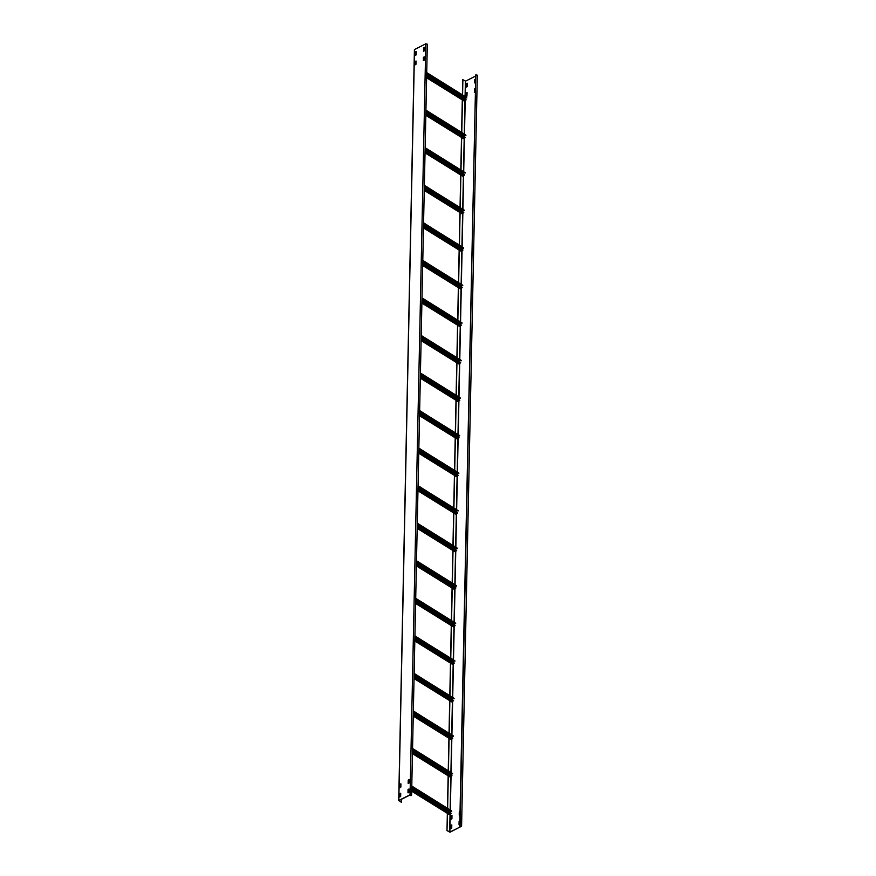 <?xml version="1.0" encoding="UTF-8"?>
<svg xmlns="http://www.w3.org/2000/svg" width="876" height="876" viewBox="0 0 876 876"><rect width="100%" height="100%" fill="white"/><g stroke="black" fill="none" stroke-linecap="round" stroke-linejoin="round"><path stroke-width="1.31" d="M461.148 825.893L461.137 826.451L459.725 825.948L461.586 826.188L477.31 75.194L475.788 74.799L459.725 825.948M447.516 813.421L446.99 830.623L450.034 832.2L461.586 826.188M447.154 830.536L449.881 832.101L450.253 814.089M461.137 826.451L449.881 832.101M475.438 76.179L465.605 81.118L462.725 79.639L462.408 94.728M475.296 82.629L474.573 82.87L474.639 79.617L475.372 79.125M475.099 92.013L474.376 92.254L474.442 89.002L475.175 88.509M450.899 825.214L451.786 824.896L451.72 828.148L450.833 828.718L450.79 825.389L450.877 828.696M459.966 814.844L459.232 815.085L459.298 811.833L460.031 811.34M459.769 824.228L459.035 824.469L459.112 821.217L459.834 820.724M466.941 96.119L466.054 96.437L466.131 93.184L467.094 92.604L466.941 96.119M451.096 815.83L451.983 815.501L451.917 818.764L451.02 819.334L450.987 816.005L451.074 819.312M467.138 86.724L466.251 87.042L466.328 83.789L467.291 83.22L467.138 86.724M459.834 820.9L459.188 824.513M467.127 92.725L466.284 93.272L466.207 96.48M467.324 83.34L466.481 83.888L466.404 87.096M451.983 815.556L451.25 815.917M460.031 811.515L459.385 815.129M451.786 824.94L451.052 825.312M475.175 88.684L474.529 92.298M475.372 79.3L474.726 82.913M462.298 99.886L461.619 132.276M461.51 137.433L460.831 169.824M460.721 174.981L460.042 207.371M459.933 212.539L459.254 244.919M459.155 250.087L458.476 282.466M458.367 287.635L457.688 320.025M457.579 325.182L456.9 357.572M456.79 362.73L456.111 395.12M456.002 400.277L455.323 432.667M455.213 437.836L454.535 470.215M454.436 475.383L453.757 507.762M453.648 512.931L452.969 545.321M452.859 550.478L452.18 582.868M452.071 588.026L451.392 620.416M451.282 625.573L450.603 657.964M450.494 663.132L449.815 695.511M449.716 700.68L449.038 733.059M448.928 738.227L448.249 770.617M448.14 775.775L447.461 808.165M447.351 813.322L446.99 830.623M462.889 79.552L462.572 94.827M462.462 99.831L461.783 132.375M461.674 137.39L460.995 169.922M460.885 174.937L460.207 207.47M460.097 212.485L459.418 245.017M459.32 250.032L458.63 282.576M458.531 287.58L457.852 320.123M457.743 325.127L457.064 357.671M456.954 362.686L456.276 395.218M456.166 400.233L455.487 432.766M455.389 437.781L454.699 470.313M454.589 475.482L453.91 507.872M453.812 513.029L453.133 545.419M453.023 550.577L452.345 582.967M452.235 588.125L451.556 620.515M451.447 625.683L450.768 658.062M450.658 663.231L449.979 695.621M449.87 700.778L449.191 733.168M449.092 738.326L448.413 770.716M448.304 775.873L447.625 808.263M414.545 49.45L398.81 800.445L414.414 49.603L425.802 43.8L427.313 44.205L411.589 795.189L410.067 794.784L398.81 800.445L401.296 802.296L401.526 799.251M411.589 795.189L410.964 795.715L411.359 795.189L410.22 794.882L398.963 800.544L401.46 802.219M410.811 795.627L410.822 794.806M409.037 789.101L408.194 789.648L408.117 792.857M409.234 779.717L408.391 780.264L408.315 783.472M416.253 51.684L415.41 52.232L415.334 55.429M424.367 56.885L423.524 57.433L423.458 60.641L423.371 57.345L424.367 56.841L424.302 60.094L423.305 60.597M424.564 47.501L423.721 48.049L423.655 51.257M400.912 783.889L400.069 784.436L400.004 787.644M416.056 61.068L415.213 61.616L415.136 64.824L415.06 61.517L416.056 61.013L415.99 64.276L414.983 64.769M400.715 793.284L399.872 793.831L399.806 797.029L399.719 793.733L400.715 793.229L400.65 796.481L399.653 796.985M424.564 47.446L424.499 50.709L423.535 51.279L423.568 47.95L424.455 47.381M400.025 784.162L400.912 783.845L400.847 787.097L399.872 787.677L400.179 784.261M415.366 51.947L416.253 51.629L416.177 54.881L415.213 55.462L415.52 52.045M409.048 783.1L408.161 783.418L408.227 780.166L409.201 779.596L409.048 783.1M408.851 792.484L407.964 792.813L408.041 789.55L409.004 788.98L408.851 792.484M426.711 73.387L466.7 97.543L426.721 72.599M465.178 99.207L465.375 98.024L426.689 74.044M465.966 97.729L465.375 98.024M426.667 75.325L466.141 99.798L464.411 101.047L426.623 77.614M426.711 73.201L466.689 97.981M425.922 110.934L465.912 135.09L425.933 110.157M464.4 136.755L464.587 135.572L425.911 111.591M465.189 135.276L464.587 135.572M425.878 112.873L465.353 137.346L463.623 138.594L425.835 115.161M425.922 110.748L465.901 135.528M425.134 148.482L465.123 172.649L425.145 147.705M463.612 174.302L463.798 173.13L425.123 149.15M464.4 172.824L463.798 173.13M425.09 150.42L464.565 174.893L462.835 176.142L425.046 152.709M425.134 148.296L465.112 173.087M424.345 186.03L464.335 210.634L424.367 185.252M462.824 211.85L463.01 210.678L424.334 186.697M463.612 210.371L463.01 210.678M424.302 187.979L463.787 212.452L462.046 213.689L424.258 190.267M424.345 185.843L464.335 210.634M423.557 223.577L463.546 248.182L423.579 222.8M462.035 249.397L462.221 248.226L423.546 224.245M462.824 247.919L462.221 248.226M423.524 225.526L462.999 249.999L461.269 251.237L423.469 227.815M423.568 223.391L463.546 248.182M422.769 261.125L462.758 285.729L422.79 260.347M461.247 286.956L461.444 285.773L422.758 261.793M462.035 285.477L461.444 285.773M422.736 263.074L462.21 287.547L460.48 288.795L422.681 265.362M422.78 260.949L462.758 285.729M421.991 298.683L461.98 322.839L422.002 297.895M460.458 324.503L460.656 323.321L421.969 299.34M461.247 323.025L460.656 323.321M421.947 300.621L461.422 325.095L459.692 326.343L421.904 302.91M421.991 298.497L461.97 323.277M421.203 336.231L461.192 360.386L421.214 335.453M459.681 362.051L459.867 360.868L421.192 336.888M460.469 360.573L459.867 360.868M421.159 338.169L460.634 362.642L458.904 363.89L421.115 340.457M421.203 336.045L461.181 360.824M420.414 373.778L460.404 397.945L420.425 373.001M458.958 398.536L458.936 399.631L459.079 398.427L420.403 374.446M459.681 398.12L459.079 398.427M420.37 375.716L459.845 400.19L458.115 401.438L420.327 378.005M420.414 373.592L460.393 398.383M419.626 411.326L459.615 435.93L419.648 410.548M458.104 437.146L458.29 435.974L419.615 411.994M458.893 435.668L458.29 435.974M419.582 413.275L459.068 437.748L457.327 438.985L419.538 415.563M419.626 411.14L459.615 435.93M418.837 448.873L458.827 473.478L418.859 448.096M457.316 474.693L457.502 473.522L418.827 449.541M458.104 473.215L457.502 473.522M418.805 450.822L458.279 475.296L456.549 476.533L418.75 453.111M418.848 448.687L458.827 473.478M418.049 486.421L458.038 511.026L418.071 485.643M456.527 512.252L456.725 511.069L418.038 487.089M457.316 510.774L456.725 511.069M418.016 488.37L457.491 512.843L455.761 514.092L417.962 490.659M418.06 486.246L458.038 511.026M417.272 523.979L457.261 548.135L417.283 523.191M455.739 549.799L455.936 548.617L417.25 524.636M456.538 548.321L455.936 548.617M417.228 525.918L456.703 550.391L454.972 551.639L417.184 528.206M417.272 523.793L457.25 548.573M416.483 561.527L456.473 585.683L416.494 560.75M454.962 587.347L455.148 586.164L416.472 562.184M455.75 585.869L455.148 586.164M416.439 563.465L455.914 587.938L454.184 589.187L416.396 565.754M416.483 561.341L456.462 586.121M415.695 599.075L455.684 623.241L415.706 598.297M454.173 624.895L454.359 623.723L415.684 599.742M454.962 623.416L454.359 623.723M415.651 601.013L455.126 625.497L453.396 626.734L415.607 603.301M415.695 598.888L455.673 623.679M414.906 636.622L454.896 661.227L414.928 635.845M453.385 662.442L453.571 661.27L414.895 637.29M454.173 660.964L453.571 661.27M414.863 638.571L454.348 663.044L452.607 664.282L414.819 640.86M414.917 636.436L454.896 661.227M414.118 674.17L454.107 698.774L414.14 673.392M452.596 700.001L452.782 698.818L414.107 674.838M453.385 698.511L452.782 698.818M414.085 676.119L453.56 700.592L451.83 701.829L414.03 678.407M414.129 673.983L454.107 698.774M413.33 711.717L453.319 736.322L413.352 710.94M451.808 737.548L452.005 736.366L413.319 712.385M452.596 736.07L452.005 736.366M413.297 713.666L452.772 738.139L451.041 739.388L413.242 715.955M413.341 711.542L453.319 736.322M412.552 749.276L452.542 773.431L412.563 748.487M451.02 775.096L451.217 773.913L412.53 749.933M451.819 773.617L451.217 773.913M412.508 751.214L451.983 775.687L450.253 776.935L412.465 753.502M412.552 749.09L452.531 773.869M411.764 786.823L451.753 810.99L411.775 786.046M450.308 811.581L450.286 812.676L450.428 811.461L411.753 787.491M451.03 811.165L450.428 811.461M411.72 788.761L451.195 813.235L449.465 814.483L411.676 791.05M411.764 786.637L451.742 811.428M450.341 809.95L451.041 776.53M451.074 775.129L451.096 774.034M451.129 772.402L451.83 738.983M451.863 737.57L451.885 736.475M451.917 734.855L452.618 701.435M452.651 700.023L452.673 698.928M452.706 697.307L453.407 663.888M453.429 662.475L453.45 661.38M453.494 659.748L454.195 626.34M454.217 624.927L454.239 623.832M454.272 622.201L454.972 588.792M455.005 587.38L455.027 586.285M455.06 584.653L455.761 551.234M455.794 549.832L455.816 548.737M455.849 547.106L456.549 513.686M456.582 512.274L456.604 511.179M456.637 509.558L457.338 476.139M457.371 474.726L457.392 473.631M457.425 472.011L458.126 438.591M458.148 437.179L458.17 436.084M458.214 434.452L458.904 401.044M458.991 396.905L459.692 363.496M459.725 362.084L459.747 360.989M459.78 359.357L460.48 325.938M460.513 324.536L460.535 323.441M460.568 321.81L461.269 288.39M461.302 286.978L461.324 285.883M461.356 284.262L462.057 250.843M462.09 249.43L462.112 248.335M462.145 246.704L462.846 213.295M462.867 211.882L462.889 210.787M462.933 209.156L463.623 175.748M463.656 174.335L463.678 173.24M463.711 171.608L464.411 138.2M464.444 136.787L464.466 135.692M464.499 134.061L465.2 100.641M465.233 99.24L465.255 98.134M465.287 96.513L465.605 81.118M465.397 81.107L465.079 96.382M464.981 100.751L464.291 133.929M464.203 138.298L463.503 171.477M463.415 175.857L462.714 209.025M462.627 213.405L461.926 246.583M461.838 250.952L461.148 284.131M461.05 288.5L460.36 321.678M460.261 326.047L459.571 359.226M459.484 363.606L458.783 396.773M458.695 401.153L457.995 434.321M457.907 438.701L457.206 471.879M457.119 476.248L456.429 509.427M456.33 513.796L455.64 546.974M455.542 551.343L454.852 584.522M454.764 588.902L454.064 622.07M453.976 626.45L453.275 659.617M453.188 663.997L452.498 697.176M452.399 701.545L451.709 734.723M451.611 739.092L450.921 772.271M450.822 776.64L450.133 809.818M450.045 814.198L449.662 832.101M475.788 74.799L460.064 825.783M411.151 794.904L411.14 795.452M425.802 43.8L410.067 794.784M426.689 74.416L465.2 98.298M465.923 100.105L426.656 75.763M426.645 76.508L465.408 100.543M426.721 72.763L466.7 97.543M425.9 111.964L464.411 135.846M465.145 137.663L425.867 113.311M425.856 114.055L464.619 138.09M425.933 110.31L465.912 135.09M425.112 149.522L463.634 173.393M464.357 175.211L425.079 150.858M425.068 151.603L463.831 175.638M425.145 147.858L465.123 172.649M424.323 187.07L462.846 210.941M463.568 212.758L424.302 188.417M424.28 189.161L463.054 213.186M424.356 185.405L464.335 210.196M423.535 224.617L462.057 248.499M462.78 250.306L423.513 225.964M423.491 226.709L462.265 250.744M423.568 222.953L463.557 247.744M422.747 262.165L461.269 286.047M461.991 287.854L422.725 263.512M422.703 264.256L461.477 288.292M422.79 260.511L462.769 285.291M421.969 299.712L460.48 323.594M461.203 325.401L421.936 301.059M421.925 301.804L460.688 325.839M422.002 298.059L461.98 322.839M421.181 337.26L459.692 361.142M460.426 362.96L421.148 338.607M421.137 339.351L459.9 363.387M421.214 335.607L461.192 360.386M420.392 374.819L458.915 398.69M459.637 400.507L420.36 376.154M420.349 376.899L459.112 400.934M420.425 373.154L460.404 397.945M419.604 412.366L458.126 436.237M458.849 438.055L419.582 413.713M419.56 414.457L458.334 438.482M419.637 410.702L459.615 435.492M418.816 449.914L457.338 473.796M458.06 475.602L418.794 451.26M418.772 452.005L457.546 476.04M418.848 448.249L458.838 473.04M418.027 487.461L456.549 511.343M457.272 513.15L418.005 488.808M417.983 489.553L456.757 513.588M418.071 485.808L458.049 510.588M417.25 525.009L455.761 548.891M456.484 550.697L417.217 526.356M417.206 527.1L455.969 551.135M417.283 523.355L457.261 548.135M416.461 562.556L454.972 586.438M455.706 588.256L416.428 563.903M416.418 564.648L455.181 588.683M416.494 560.903L456.473 585.683M415.673 600.115L454.195 623.986M454.918 625.803L415.64 601.451M415.629 602.195L454.392 626.231M415.706 598.45L455.684 623.241M414.885 637.662L453.407 661.544M454.129 663.351L414.863 639.009M414.841 639.754L453.615 663.778M414.917 635.998L454.896 660.789M414.096 675.21L452.618 699.092M453.341 700.899L414.074 676.557M414.052 677.301L452.826 701.337M414.14 673.545L454.118 698.336M413.319 712.757L451.83 736.639M452.553 738.446L413.286 714.104M413.275 714.849L452.038 738.884M413.352 711.104L453.33 735.884M412.53 750.305L451.041 774.187M451.764 775.994L412.497 751.652M412.486 752.396L451.25 776.432M412.563 748.652L452.542 773.431M411.742 787.852L450.253 811.734M450.987 813.552L411.709 789.199M411.698 789.944L450.461 813.979M411.775 786.199L451.753 810.99M414.414 49.603L398.69 800.598M464.225 101.079L426.612 77.767M463.448 138.638L425.824 115.314M462.659 176.185L425.046 152.862M461.871 213.733L424.258 190.41M461.083 251.281L423.469 227.957M460.294 288.828L422.681 265.516M459.506 326.376L421.893 303.063M458.728 363.934L421.104 340.611M457.94 401.482L420.327 378.158M457.152 439.029L419.538 415.706M456.363 476.577L418.75 453.253M455.575 514.124L417.962 490.812M454.786 551.683L417.173 528.359M454.009 589.23L416.385 565.907M453.22 626.778L415.607 603.455M452.432 664.326L414.819 641.002M451.644 701.873L414.03 678.561M450.855 739.421L413.242 716.108M450.067 776.979L412.454 753.656M449.289 814.527L411.665 791.203M400.901 784.524L400.343 784.184"/></g></svg>
